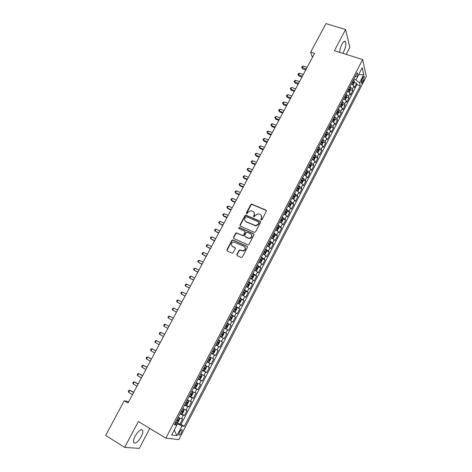 <?xml version="1.0" encoding="UTF-8"?>
<svg xmlns="http://www.w3.org/2000/svg" width="472" height="472" viewBox="0 0 472 472"><rect width="100%" height="100%" fill="white"/><g stroke="black" fill="none" stroke-linecap="round" stroke-linejoin="round"><path stroke-width="0.71" d="M261.075 220.064L261.913 219.745L266.356 211.273L265.99 210.146L251.665 204.087L250.791 204.612L246.355 212.984L246.844 213.822L248.012 212.37L250.756 210.695L252.98 211.409C254.408 212.211 254.792 213.415 254.131 215.02L253.552 216.111L254.054 216.955L255.216 215.492L257.942 213.81L260.225 214.536C261.659 215.344 262.048 216.559 261.394 218.17L260.815 219.268L261.075 220.064M141.181 436.748C142.568 434.022 143.093 431.927 142.756 430.476C141.199 428.552 138.662 430.429 135.157 436.098C133.765 438.83 133.234 440.931 133.564 442.382C135.169 444.288 137.712 442.411 141.181 436.748M342.719 53.289L343.775 51.601C345.699 47.495 346.312 44.232 345.61 41.813C344.761 40.568 343.522 41.383 341.887 44.25C340.483 47.07 339.757 49.766 339.716 52.339M181.584 432.511L182.28 429.892C181.744 429.172 180.8 429.945 179.448 432.216L178.746 434.836C179.295 435.556 180.239 434.777 181.584 432.511M236.861 254.485L237.215 255.653L241.157 257.482L242.366 257.028L247.393 247.446L247.033 246.278L232.631 239.853L231.864 240.372L226.849 249.847L227.191 251.01L232.366 253.257L233.097 252.738L235.251 248.661L234.897 247.499L232.56 246.425C230.719 244.573 231.091 243.074 233.669 241.935L244.036 246.313C245.894 248.13 245.558 249.635 243.021 250.827L239.752 249.871L239.015 250.39L236.861 254.485L237.133 255.612M346.153 54.374L349.858 47.318L345.587 29.524L334.412 50.663L362.667 59.59L165.884 438.152L138.355 421.502L124.679 447.379L105.675 435.444L124.23 400.746L128.006 402.999L314.57 53.389L310.682 52.138L312.446 57.372M345.587 29.524L325.945 23.6L310.682 52.138M254.355 232.324L255.558 231.864L260.52 222.406L260.155 221.262L245.806 215.09L244.968 215.615L240.012 224.973L240.366 226.106L254.355 232.324M253.977 234.885L248.986 244.407L248.231 244.933L233.799 238.519L233.451 237.369L235.587 233.333L236.378 232.814L242.419 235.416L243.623 234.962L245.033 232.277L244.679 231.132L238.808 228.513L239.127 227.351L253.617 233.728L253.977 234.885M177.118 422.576L179.92 424.228L182.629 418.994L181.419 418.764L183.236 415.266L180.009 413.856M180.28 413.33L184.434 415.513L187.136 410.304L185.95 410.032L187.756 406.551L184.546 405.112M185.82 405.047L188.93 406.834L191.62 401.648L190.458 401.342L192.251 397.872L189.071 396.409M189.691 396.085L193.408 398.197L196.087 393.028L194.942 392.686L196.735 389.235L193.573 387.742M193.797 387.305L197.862 389.595L200.529 384.444L199.414 384.066L201.196 380.627L198.057 379.11M198.234 378.768L202.305 381.022L204.96 375.901L203.863 375.482L205.639 372.06L202.517 370.514M202.653 370.26L206.724 372.491L209.367 367.393L208.294 366.933L210.064 363.528L206.966 361.959M207.049 361.794L211.126 363.995L213.757 358.915L212.707 358.425L214.465 355.032L211.391 353.439M211.432 353.363L215.509 355.54L218.135 350.478L217.102 349.947L218.855 346.572L215.798 344.955M218.855 346.572L219.875 347.115L222.489 342.076L218.4 339.94M218.436 339.881L221.48 341.51L223.221 338.147L224.224 338.725L226.825 333.704L222.737 331.598M222.813 331.45L225.834 333.108L227.575 329.757L228.554 330.37L231.138 325.373L227.05 323.291M227.168 323.06L230.171 324.736L231.905 321.397L232.861 322.051L235.439 317.072L231.351 315.019M231.51 314.7L234.495 316.405L236.218 313.078L237.156 313.762L239.723 308.812L235.628 306.776M235.835 306.381L238.797 308.104L240.513 304.794L241.428 305.514L243.989 300.581L240.024 298.64M240.142 298.092L243.08 299.838L244.791 296.546L245.688 297.295L248.237 292.386L245.009 290.829M244.425 289.837L247.352 291.607L249.051 288.327L249.93 289.112L252.461 284.221L249.558 282.834M248.697 281.619L251.6 283.412L253.293 280.144L254.148 280.964L256.674 276.09L253.842 274.757M252.945 273.435L255.83 275.253L257.517 271.996L258.355 272.851L260.868 267.996L258.06 266.692M257.181 265.288L260.048 267.123L261.724 263.877L262.544 264.768L265.046 259.936L262.261 258.662M261.399 257.169L264.243 259.028L265.919 255.8L266.715 256.721L269.205 251.906L266.45 250.656M265.594 249.086L268.421 250.962L270.09 247.747L270.869 248.703L273.353 243.912L270.615 242.691M269.777 241.033L272.586 242.938L274.244 239.735L275.005 240.72L277.477 235.947L274.763 234.749M273.943 233.015L276.734 234.938L278.386 231.752L279.123 232.767L281.589 228.017L278.893 226.843M278.091 225.032L280.858 226.979L282.51 223.799L283.229 224.849L285.678 220.117L283.005 218.973M282.221 217.079L284.97 219.043L286.61 215.881L287.312 216.967L289.755 212.247L287.106 211.126M286.333 209.161L289.07 211.149L290.699 207.999L291.383 209.108L293.82 204.411L291.183 203.314M290.433 201.273L293.147 203.279L294.776 200.146L295.437 201.284L297.861 196.606L295.242 195.532M294.51 193.42L297.207 195.443L298.829 192.322L299.472 193.496L301.891 188.835L299.289 187.785M298.575 185.596L301.254 187.644L302.871 184.528L303.496 185.738L305.897 181.095L303.319 180.062M302.623 177.802L305.284 179.873L306.888 176.77L307.502 178.009L309.897 173.383L307.331 172.374M306.652 170.044L309.296 172.132L310.901 169.041L311.49 170.309L313.874 165.707L311.325 164.716M310.67 162.315L313.296 164.421L314.889 161.347L315.461 162.639L317.839 158.055L315.302 157.088M314.671 154.615L317.272 156.745L318.865 153.683L319.42 155.005L321.786 150.438L319.267 149.488M318.653 146.951L321.243 149.099L322.824 146.043L323.361 147.4L325.715 142.851L323.214 141.919M322.618 139.311L325.19 141.476L326.766 138.444L327.285 139.824L329.633 135.293L327.143 134.378M326.571 131.706L329.126 133.895L330.695 130.868L331.197 132.278L333.533 127.764L331.055 126.868M330.506 124.13L333.043 126.337L334.607 123.322L335.091 124.761L337.421 120.266L334.955 119.386M334.424 116.59L336.943 118.808L338.501 115.805L338.967 117.274L341.286 112.796L338.837 111.935M338.33 109.073L340.831 111.315L342.383 108.324L342.831 109.817L345.144 105.356L342.702 104.513M342.218 101.586L344.702 103.846L346.247 100.866L346.678 102.389L348.985 97.952L346.554 97.12M346.088 94.129L348.56 96.406L350.094 93.438L350.513 94.996L352.808 90.571L352.401 89.001L349.947 86.706M350.389 89.757L352.808 90.571M362.868 77.685L362.03 79.302L361.21 83.072C361.511 83.562 361.989 83.214 362.649 82.016L363.481 80.411L364.301 76.635C364.006 76.145 363.528 76.493 362.868 77.685M362.667 59.59L366.325 76.529L178.799 439.603L165.884 438.152M179.92 424.228L181.03 424.416L184.281 426.334L360.289 85.768L359.57 82.724L355.953 79.91L353.841 79.213M184.281 426.334L181.968 425.956L176.953 435.65L171.684 434.989L176.811 425.107L174.369 424.706L357.204 72.735L357.959 75.939L362.231 67.714L363.759 74.623L359.57 82.724M181.03 424.416L356.974 84.671L356.614 83.214L354.33 87.627L353.929 86.046L351.487 83.745M348.56 96.406L348.985 97.952M344.702 103.846L345.144 105.356M340.831 111.315L341.286 112.796M336.943 118.808L337.421 120.266M333.043 126.337L333.533 127.764M329.126 133.895L329.633 135.293M325.19 141.476L325.715 142.851M321.243 149.099L321.786 150.438M317.272 156.745L317.839 158.055M313.296 164.421L313.874 165.707M309.296 172.132L309.897 173.383M305.284 179.873L305.897 181.095M301.254 187.644L301.891 188.835M297.207 195.443L297.861 196.606M293.147 203.279L293.82 204.411M289.07 211.149L289.755 212.247M284.97 219.043L285.678 220.117M280.858 226.979L281.589 228.017M276.734 234.938L277.477 235.947M272.586 242.938L273.353 243.912M268.421 250.962L269.205 251.906M264.243 259.028L265.046 259.936M260.048 267.123L260.868 267.996M255.83 275.253L256.674 276.09M251.6 283.412L252.461 284.221M247.352 291.607L248.237 292.386M243.08 299.838L243.989 300.581M238.797 308.104L239.723 308.812M234.495 316.405L235.439 317.072M230.171 324.736L231.138 325.373M225.834 333.108L226.825 333.704M221.48 341.51L222.489 342.076M215.509 355.54L214.465 355.032M211.126 363.995L210.064 363.528M206.724 372.491L205.639 372.06M202.305 381.022L201.196 380.627M197.862 389.595L196.735 389.235M193.408 398.197L192.251 397.872M188.93 406.834L187.756 406.551M184.434 415.513L183.236 415.266M176.953 435.65L174.245 430.057L177.501 423.885L175.431 422.664M355.953 79.91L358.62 74.67M358.59 74.724L363.759 74.623M355.151 76.688L357.959 75.939M124.679 447.379L139.293 448.4L149.783 428.417M128.703 401.696L124.23 400.746M175.018 423.455L176.811 425.107M354.212 82.423L356.614 83.214M356.974 84.671L360.289 85.768M350.094 93.438L347.634 91.155M346.247 100.866L343.769 98.601M342.383 108.324L339.887 106.076M338.501 115.805L335.987 113.575M334.607 123.322L332.076 121.109M330.695 130.868L328.146 128.673M326.766 138.444L324.199 136.266M322.824 146.043L320.24 143.889M318.865 153.683L316.264 151.547M314.889 161.347L312.269 159.229M310.901 169.041L308.263 166.946M306.888 176.77L304.239 174.693M302.871 184.528L300.198 182.475M298.829 192.322L296.139 190.287M294.776 200.146L292.068 198.128M290.699 207.999L287.979 206.004M286.61 215.881L283.867 213.91M282.51 223.799L279.766 221.858M278.386 231.752L275.607 229.817M274.244 239.735L271.447 237.823M270.09 247.747L267.27 245.859M265.919 255.8L263.081 253.93M261.724 263.877L258.868 262.037M257.517 271.996L254.644 270.173M253.293 280.144L250.396 278.344M249.051 288.327L246.136 286.551M244.791 296.546L241.859 294.788M240.513 304.794L237.558 303.059M236.218 313.078L233.245 311.373M231.905 321.397L228.908 319.715M227.575 329.757L224.554 328.093M223.221 338.147L220.188 336.507M214.034 348.342L217.102 349.947M209.621 356.844L212.707 358.425M205.19 365.375L208.294 366.933M200.736 373.948L203.863 375.482M196.263 382.556L199.414 384.066M191.774 391.205L194.942 392.686M187.266 399.884L190.458 401.342M182.735 408.604L185.95 410.032M178.186 417.36L181.419 418.764M177.501 423.885L181.968 425.956M260.998 220.023L261.618 218.471L261.34 215.486M254.072 212.329L254.367 215.326L253.741 216.872M266.409 210.577L251.906 204.405L251.027 204.931L246.549 213.745M260.562 221.669L246.054 215.397L245.21 215.916L240.266 225.262L240.242 226.041M258.963 222.802L258.709 222.005L246.419 216.636L245.582 216.955L244.974 218.105C244.313 219.71 244.691 220.914 246.107 221.728L255.747 225.645L258.355 223.964L258.963 222.802L259.193 223.103L259.01 222.341M245.328 221.191L246.107 221.728M259.193 223.103L258.585 224.259L255.983 225.94L246.349 222.029M245.056 231.492L245.281 232.566L243.871 235.245L243.092 235.77L236.631 233.097L235.847 233.616L233.711 237.646L233.705 238.466M254.001 234.1L239.646 227.687L238.773 228.495M248.319 238.065L249.476 238.254C252.089 237.115 252.461 235.617 250.579 233.764L246.915 232.242L246.124 232.767L244.708 235.451L245.062 236.602L249.717 238.531C251.983 237.758 252.555 236.401 251.44 234.472M248.561 238.348L245.31 236.885M244.826 246.945C246.03 248.838 245.511 250.219 243.275 251.092L240.006 250.136L239.269 250.656L237.121 254.744M232.082 246.118L232.56 246.425M235.245 247.812L232.826 246.691M247.399 246.614L232.891 240.124L232.124 240.649L227.12 250.113L227.126 250.974M353.074 84.824L354.189 82.683L354.348 81.072L353.434 79.986M351.823 83.927L351.516 83.68M307.124 67.331L303.225 66.039L302.275 67.815L302.682 68.918L305.738 69.933M352.248 82.275L353.003 83.025L353.439 82.11L352.708 81.39M302.682 68.918L301.714 67.295L306.175 69.113M301.714 67.295L302.092 66.581L303.225 66.039M349.227 92.241L350.366 90.052L350.519 88.447L349.593 87.379M348.023 91.373L347.669 91.084M303.319 74.47L299.419 73.16L298.463 74.942L298.882 76.021L301.938 77.054M348.401 89.674L349.162 90.412L349.604 89.497L348.867 88.789M298.882 76.021L297.909 74.405L302.363 76.257M297.909 74.405L298.292 73.691L299.419 73.16M345.356 99.669L346.525 97.444L346.672 95.857L345.74 94.801M344.212 98.849L343.811 98.518M299.496 81.632L295.596 80.299L294.64 82.093L295.071 83.155L298.127 84.205M344.542 97.108L345.309 97.834L345.752 96.919L345.008 96.211M295.071 83.155L294.091 81.544L298.54 83.426M294.091 81.544L294.469 80.83L295.596 80.299M341.427 107.097L342.672 104.872L342.814 103.297L341.87 102.247M340.383 106.353L339.934 105.982M295.661 88.825L291.761 87.473L290.799 89.267L291.242 90.317L294.298 91.379M340.672 104.566L341.433 105.28L341.887 104.365L341.132 103.669M291.242 90.317L290.256 88.706L290.799 89.267L294.699 90.624M290.256 88.706L290.64 87.993L291.761 87.473M337.486 114.554L338.802 112.324L338.937 110.761L337.987 109.728M336.542 113.888L336.04 113.475M291.808 96.04L287.914 94.671L286.947 96.477L287.401 97.503L290.451 98.583M336.778 112.053L337.545 112.755L338.005 111.846L337.25 111.15M287.401 97.503L286.404 95.904L286.947 96.477L290.84 97.851M286.404 95.904L286.793 95.179L287.914 94.671M333.533 122.047L334.919 119.811L335.043 118.26L334.087 117.233M332.683 121.457L332.129 121.003M287.944 103.285L284.044 101.899L283.076 103.71L283.542 104.719L286.592 105.811M332.872 119.569L333.645 120.266L334.105 119.351L333.344 118.667M283.542 104.719L282.539 103.12L283.076 103.71L286.97 105.103M282.539 103.12L282.929 102.4L284.044 101.899M329.568 129.576L331.019 127.328L331.137 125.788L330.17 124.773M328.813 129.051L328.205 128.555M284.061 110.56L280.167 109.15L279.194 110.967L279.672 111.958L282.722 113.073M328.954 127.115L329.727 127.806L330.193 126.891L329.426 126.207M279.672 111.958L278.663 110.371L279.194 110.967L283.088 112.383M278.663 110.371L279.052 109.646L280.167 109.15M325.591 137.134L327.108 134.868L327.214 133.346L326.24 132.343M324.925 136.679L324.27 136.137M280.161 117.864L276.273 116.431L275.294 118.26L275.784 119.233L278.834 120.36M325.019 134.697L325.792 135.37L326.264 134.455L325.491 133.782M275.784 119.233L274.769 117.646L275.294 118.26L279.188 119.693M274.769 117.646L275.158 116.92L276.273 116.431M321.597 144.727L321.993 144.721L323.178 142.444L323.279 140.927L322.293 139.942M321.019 144.338L320.311 143.754M276.25 125.192L272.362 123.741L271.382 125.576L271.884 126.531L274.928 127.67M321.066 142.302L321.845 142.969L322.317 142.054L321.538 141.388M322.317 142.054L321.373 141.706L322.317 142.054M271.884 126.531L270.863 124.95L271.382 125.576L275.27 127.033M270.863 124.95L271.252 124.219L272.362 123.741M317.591 152.356L318.045 152.338L319.231 150.049L319.326 148.55L318.329 147.571M317.101 152.025L316.34 151.394M272.326 132.549L268.438 131.08L267.453 132.921L267.966 133.859L271.011 135.016M317.096 149.943L317.88 150.603L318.364 149.689L317.573 149.022M318.364 149.689L317.414 149.329L318.364 149.689M267.966 133.859L266.94 132.284L267.453 132.921L271.341 134.396M266.94 132.284L267.329 131.552L268.438 131.08M313.567 160.014L314.081 159.978L315.267 157.683L315.355 156.197L314.352 155.229M313.16 159.742L312.358 159.07M268.385 139.942L264.497 138.449L263.512 140.296L264.031 141.211L267.075 142.385M313.113 157.613L313.904 158.267L314.387 157.353L313.591 156.686M313.438 156.987L314.387 157.353L313.438 156.981M264.031 141.211L262.998 139.647L263.512 140.296L267.394 141.789M262.998 139.647L263.394 138.91L264.497 138.449M309.532 167.707L310.098 167.654L311.29 165.347L311.367 163.873L310.358 162.923M309.207 167.495L308.352 166.775M264.426 147.358L260.544 145.842L259.553 147.701L260.084 148.597L263.128 149.789M309.113 165.312L309.909 165.961L310.399 165.047L309.597 164.386M260.084 148.597L259.045 147.034L259.553 147.701L263.435 149.217M259.045 147.034L259.441 146.296L260.544 145.842M305.484 175.436L306.098 175.36L307.296 173.047L307.366 171.584L306.346 170.64M305.236 175.277L304.334 174.516M260.45 154.798L256.567 153.27L255.576 155.129L256.119 156.008L259.163 157.217M305.095 173.041L305.897 173.684L306.393 172.77L305.579 172.115M256.119 156.008L255.075 154.456L255.576 155.129L259.458 156.669M255.075 154.456L255.47 153.713L256.567 153.27M301.419 183.195L302.08 183.095L303.289 180.77L303.348 179.325L302.316 178.392M301.254 183.083L300.298 182.28M256.461 162.274L252.585 160.722L251.582 162.592L252.142 163.454L255.187 164.675M301.065 180.805L301.873 181.443L302.375 180.528L301.549 179.873M252.142 163.454L251.092 161.902L251.582 162.592L255.464 164.15M251.092 161.902L251.487 161.158L252.585 160.722M299.313 187.13L297.319 190.971L298.05 190.865L299.266 188.529L299.313 187.095L298.274 186.18M297.248 190.924L296.245 190.08M252.461 169.778L248.579 168.203L247.576 170.079L248.148 170.923L251.187 172.162M297.018 188.599L297.826 189.231L298.333 188.316L297.502 187.661M248.148 170.923L247.092 169.377L247.576 170.079L251.458 171.66M247.092 169.377L247.487 168.628L248.579 168.203M292.18 197.915L293.254 198.812L294.003 198.665L295.218 196.322L295.265 194.901L294.215 193.998M248.437 177.313L244.567 175.72L243.558 177.602L244.142 178.422L247.18 179.679M292.953 196.423L293.767 197.048L294.28 196.134L293.442 195.485M244.567 175.72L243.475 176.133L243.074 176.888L243.558 177.602L247.434 179.201M289.065 206.63L289.944 206.494L291.165 204.14L291.195 202.736L290.138 201.845M289.159 206.665L288.091 205.78M244.402 184.876L240.531 183.26L239.522 185.148L240.118 185.95L243.151 187.225M288.87 204.282L289.696 204.895L290.209 203.987L289.36 203.338M240.531 183.26L239.446 183.667L239.038 184.422L239.522 185.148L243.393 186.77M284.817 214.441L285.861 214.359L287.088 211.993L287.112 210.6L286.044 209.721M285.064 214.548L283.991 213.674M240.354 192.47L236.484 190.83L235.469 192.729L236.077 193.508L239.109 194.8M284.769 212.17L285.601 212.783L286.12 211.869L285.265 211.226M236.484 190.83L235.398 191.231L234.991 191.986L235.469 192.729L239.339 194.37M280.51 222.271L281.766 222.253L282.999 219.881L283.011 218.501L281.931 217.633M280.958 222.465L279.872 221.604M236.283 200.093L232.413 198.429L231.398 200.334L232.017 201.096L235.05 202.405M280.657 220.094L281.489 220.695L282.02 219.781L281.153 219.144M232.413 198.429L231.339 198.818L230.932 199.579L231.398 200.334L235.268 201.998M276.132 230.106L277.654 230.177L278.887 227.799L278.893 226.43L277.807 225.581M276.828 230.413L275.736 229.563M232.2 207.745L228.336 206.063L227.309 207.975L227.947 208.718L230.973 210.04M276.527 228.047L277.365 228.643L277.896 227.728L277.023 227.091M228.336 206.063L227.256 206.441L226.849 207.208L227.309 207.975L231.18 209.662M271.477 237.764L272.686 238.389L273.524 238.136L274.763 235.746L274.763 234.395L273.666 233.557M274.763 234.431L272.71 238.384L271.589 237.558M228.1 215.427L224.235 213.722L223.209 215.645L223.858 216.365L226.885 217.704M272.373 236.035L273.223 236.625L273.76 235.705L272.875 235.074M224.235 213.722L223.162 214.093L222.755 214.86L223.209 215.645L227.073 217.35M267.317 245.776L268.527 246.402L269.376 246.13L270.621 243.729L270.609 242.396L269.506 241.564M268.527 246.402L267.417 245.582M223.988 223.138L220.123 221.415L219.091 223.344L222.778 225.404M268.208 244.053L269.064 244.638L269.606 243.717L268.71 243.092M220.123 221.415L219.055 221.775L218.642 222.548L219.091 223.344L222.955 225.073M263.134 253.818L264.355 254.449L265.211 254.154L266.462 251.741L266.444 250.42L265.323 249.605M264.355 254.449L263.228 253.641M219.852 230.885L215.993 229.138L214.955 231.073L218.654 233.127M264.025 252.107L264.886 252.679L265.435 251.765L264.532 251.139M215.993 229.138L214.925 229.486L214.512 230.259L214.955 231.073L218.819 232.826M258.939 261.895L260.16 262.526L261.034 262.214L262.284 259.789L262.261 258.485L261.128 257.683M260.16 262.526L259.028 261.73M215.704 238.661L211.845 236.891L210.807 238.832L214.518 240.885M259.824 260.19L260.692 260.762L261.246 259.842L260.332 259.222M211.845 236.891L210.783 237.233L210.37 238.006L210.807 238.832L214.666 240.608M254.727 270.008L255.948 270.639L256.833 270.303L258.095 267.872L258.054 266.58L256.921 265.789M255.948 270.639L254.803 269.86M211.539 246.467L207.68 244.673L206.642 246.626L210.359 248.673M255.612 268.314L256.479 268.875L257.039 267.954L256.119 267.335M207.68 244.673L206.624 245.003L206.205 245.782L206.642 246.626L210.494 248.425M250.496 278.15L251.723 278.787L252.62 278.427L253.883 275.984L253.836 274.71L252.691 273.931M251.723 278.787L250.567 278.02M207.355 254.302L203.503 252.485L202.458 254.443L206.187 256.491M251.375 276.462L252.249 277.017L252.815 276.096L251.883 275.483M203.503 252.485L202.447 252.809L202.028 253.594L202.458 254.443L206.305 256.267M246.248 286.327L247.475 286.964L248.384 286.587L249.658 284.132L249.6 282.87L248.443 282.108M247.475 286.964L246.313 286.209M203.155 262.172L199.308 260.332L198.258 262.302L201.998 264.344M247.121 284.651L248.006 285.2L248.573 284.274L247.635 283.666M199.308 260.332L198.252 260.644L197.833 261.435L198.258 262.302L202.105 264.143M241.983 294.54L243.21 295.177L244.136 294.776L245.41 292.315L245.346 291.071L244.177 290.321M243.21 295.177L242.036 294.44M198.942 270.072L195.095 268.214L194.039 270.185L197.792 272.226M242.85 292.87L243.741 293.413L244.313 292.487L243.363 291.885M195.095 268.214L194.045 268.515L193.62 269.305L194.039 270.185L197.886 272.055M237.699 302.788L238.932 303.425L239.864 303L241.151 300.528L241.074 299.301L239.894 298.564M238.932 303.425L237.746 302.699M194.706 278.008L190.865 276.12L189.803 278.102L193.567 280.138M238.561 301.13L239.457 301.661L240.042 300.735L239.08 300.133M190.865 276.12L189.815 276.415L189.396 277.206L189.803 278.102L193.644 279.996M233.398 311.066L234.631 311.709L235.581 311.26L236.867 308.782L236.785 307.567L235.593 306.847M236.785 307.596L234.655 311.697L233.433 310.995M190.458 285.973L186.617 284.061L185.549 286.05L189.331 288.085M234.26 309.42L235.156 309.939L235.746 309.018L234.773 308.422M186.617 284.061L185.573 284.345L185.148 285.141L185.549 286.05L189.39 287.967M229.079 319.379L230.312 320.028L231.274 319.556L232.572 317.066L232.478 315.862L231.274 315.16M230.312 320.028L229.109 319.326M186.192 293.967L182.351 292.032L181.283 294.032L185.071 296.062M229.935 317.744L230.843 318.258L231.433 317.332L230.454 316.741M182.351 292.032L181.313 292.31L180.888 293.106L181.283 294.032L185.118 295.973M224.743 327.733L225.982 328.376L226.955 327.887L228.253 325.385L228.147 324.199L226.938 323.509M225.982 328.376L224.76 327.692M181.903 301.997L178.068 300.039L176.994 302.045L180.8 304.074M225.592 326.105L226.507 326.612L227.103 325.68L226.112 325.096M178.068 300.039L177.035 300.304L176.605 301.106L176.994 302.045L180.829 304.009M220.389 336.117L221.628 336.766L222.613 336.247L223.917 333.733L223.805 332.565L222.583 331.893M221.628 336.766L220.4 336.093M177.602 310.063L173.773 308.08L172.693 310.092L176.504 312.116M222.672 333.987L221.751 333.486L222.755 334.064L222.153 334.996L221.232 334.495M173.773 308.08L172.74 308.334L172.309 309.136L172.693 310.092L176.522 312.081M219.445 341.002L217.279 345.174L216.017 344.531L217.256 345.185L218.259 344.648L219.568 342.123L219.445 340.973L218.212 340.312M169.194 318.612L172.197 320.193L169.194 318.612M218.306 342.406L217.38 341.911L218.388 342.483L217.781 343.421L216.849 342.926M173.283 318.157L169.454 316.151L168.374 318.169L167.997 317.202L168.427 316.393L169.454 316.151M211.615 353.003L212.866 353.646L213.881 353.08L215.197 350.548L215.061 349.41L213.816 348.767M215.061 349.41L213.822 348.761M164.032 326.282L163.66 325.296L164.097 324.482L165.117 324.252L168.947 326.282L165.955 324.677L165.117 324.252L164.032 326.282L167.861 328.317M212.453 351.392L213.385 351.876L213.999 350.944L212.984 350.371M210.66 357.888L209.409 357.257L210.66 357.888L210.807 359.009L209.485 361.552L208.482 362.124L210.665 357.918M208.482 362.124L207.196 361.511M164.616 334.4L160.769 332.388L159.678 334.43L163.501 336.489M209.509 359.351L208.565 358.873L209.509 359.351M208.034 359.894L208.978 360.372L209.597 359.434M164.592 334.442L160.769 332.388L159.748 332.612L159.312 333.427L159.678 334.43M202.759 370.06L204.028 370.667L205.072 370.06L206.4 367.505L206.246 366.402L204.978 365.782M206.246 366.402L205.001 365.741M160.256 342.566L156.397 340.56L155.306 342.607L159.123 344.69M203.603 368.431L204.547 368.897L205.172 367.959L204.134 367.405M160.22 342.637L156.397 340.56L155.382 340.772L154.946 341.586L155.306 342.607M198.299 378.638L199.585 379.234L200.641 378.597L201.969 376.031L201.809 374.945L200.529 374.343M201.809 374.945L200.559 374.284M155.878 350.767L152.013 348.761L150.91 350.82L154.727 352.926M199.149 377.004L200.104 377.464L200.73 376.526L199.685 375.972M155.831 350.867L152.013 348.761L150.999 348.961L150.562 349.781L150.91 350.82M193.821 387.252L195.119 387.837L196.187 387.176L197.526 384.597L197.355 383.529L196.063 382.939M197.355 383.529L196.104 382.869M151.488 359.003L147.606 356.997L146.503 359.062L150.314 361.198M194.676 385.612L195.638 386.067L196.269 385.123L195.213 384.58M151.418 359.127L147.606 356.997L146.597 357.186L146.155 358.012L146.503 359.062M189.331 395.908L190.635 396.474L191.72 395.79L193.06 393.206L192.877 392.149L191.579 391.577M192.877 392.149L191.626 391.483M147.075 367.269L143.181 365.269L142.072 367.34L145.883 369.505M190.186 394.262L191.154 394.704L191.791 393.76L190.723 393.223M146.993 367.422L143.181 365.269L142.178 365.446L141.736 366.278L142.072 367.34M184.812 404.598L186.127 405.153L187.231 404.445L188.582 401.843L188.387 400.811L187.071 400.25M188.387 400.811L187.13 400.138M142.644 375.57L138.738 373.576L137.629 375.653L141.435 377.842M185.673 402.946L186.647 403.383L187.295 402.433L186.216 401.902M142.55 375.753L138.738 373.576L137.741 373.741L137.293 374.573L137.629 375.653M181.608 413.861L182.723 413.13L184.074 410.522L183.873 409.501L182.552 408.958M183.873 409.501L182.617 408.829M138.202 383.901L134.278 381.913L133.163 384.002L136.963 386.214M181.142 411.667L182.127 412.097L182.776 411.142L181.685 410.616M138.084 384.119L134.278 381.913L133.281 382.072L132.839 382.904L133.163 384.002M175.726 422.092L177.065 422.611L178.198 421.856L179.555 419.236L179.336 418.233L178.003 417.708M179.336 418.233L178.08 417.561M133.735 392.273L129.8 390.285L128.679 392.385L132.479 394.627M176.593 420.428L177.584 420.847L178.239 419.891L177.142 419.372M133.6 392.521L129.8 390.285L128.809 390.433L128.36 391.27L128.679 392.385M352.401 89.001L353.929 86.046M361.776 79.851L363.481 80.411M361.239 81.55L362.649 82.016M261.618 218.471L261.394 218.17M253.788 216.418L253.552 216.111M254.367 215.326L254.131 215.02M246.602 213.291L246.355 212.984M251.027 204.931L250.791 204.612M252.213 204.47L251.977 204.158M266.208 210.459L265.99 210.146M261.046 219.568L260.815 219.268M245.21 215.916L244.968 215.615M246.402 215.462L246.154 215.161M260.385 221.563L260.155 221.262M254.738 225.716L254.502 225.421M258.585 224.259L258.355 223.964M352.613 84.447L354.342 81.107M352.495 81.798L353.439 82.11M348.767 91.857L350.513 88.488M348.661 89.178L349.604 89.497M344.902 99.303L346.666 95.899M344.808 96.595L345.752 96.919M341.026 106.772L342.808 103.333M340.943 104.041L341.887 104.365M337.126 114.277L338.931 110.802M337.061 111.51L338.005 111.846M333.22 121.811L335.043 118.301M333.161 119.015L334.105 119.351M329.297 129.369L331.137 125.823M329.249 126.549L330.193 126.891M325.356 136.963L327.214 133.381M325.32 134.113L326.264 134.455M321.397 144.585L323.273 140.969M317.426 152.238L319.32 148.586M313.438 159.925L315.349 156.232M309.431 167.643L311.367 163.914M310.399 165.047L309.443 164.675L310.387 165.035M305.408 175.389L307.366 171.619M306.393 172.77L305.437 172.392L306.381 172.758M301.372 183.165L303.348 179.36M301.413 180.133L302.357 180.51M298.333 188.316L297.366 187.921L298.316 188.293M293.254 198.812L295.26 194.936M294.28 196.134L293.313 195.732L294.257 196.104M289.177 206.659L291.195 202.771M289.242 203.562L290.186 203.951M285.082 214.542L287.112 210.636M285.153 211.438L286.091 211.834M280.976 222.459L283.011 218.536M281.046 219.344L281.985 219.745M276.852 230.407L278.893 226.466M276.922 227.28L277.861 227.687M273.76 235.705L272.775 235.268L273.719 235.664M268.55 246.396L270.609 242.425M268.627 243.251L269.565 243.67M264.373 254.443L266.444 250.455M264.45 251.287L265.388 251.712M260.184 262.52L262.261 258.52M260.261 259.358L261.193 259.789M255.971 270.633L258.06 266.615M256.048 267.459L256.986 267.895M251.741 278.775L253.836 274.739M251.824 275.601L252.762 276.037M247.499 286.958L249.6 282.905M247.582 283.766L248.514 284.215M243.233 295.171L245.346 291.1M243.322 291.973L244.254 292.422M238.956 303.419L241.074 299.331M239.038 300.21L239.971 300.67M234.743 308.481L235.675 308.948M230.336 320.016L232.478 315.892M230.43 316.789L231.363 317.261M226.005 328.364L228.153 324.229M226.094 325.131L227.026 325.609M221.651 336.754L223.811 332.595M212.89 353.634L215.067 349.439M212.459 351.38L213.385 351.876M208.052 359.87L208.978 360.372M204.057 370.656L206.246 366.425M203.621 368.396L204.547 368.897M199.609 379.217L201.809 374.974M199.172 376.951L200.104 377.464M195.142 387.819L197.355 383.559M194.712 385.547L195.638 386.067M190.658 396.456L192.883 392.179M190.228 394.179L191.154 394.704M186.157 405.135L188.387 400.834M185.72 402.852L186.647 403.383M181.637 413.844L183.879 409.525M181.201 411.56L182.127 412.097M177.094 422.593L179.342 418.257M176.658 420.304L177.584 420.847M141.311 429.591L142.756 430.476M344.206 41.377L345.61 41.813M181.749 429.579L182.28 429.892M363.8 76.47L364.301 76.635M251.906 204.405L251.665 204.087M246.054 215.397L245.806 215.09M255.983 225.94L255.747 225.645M301.407 180.145L302.375 180.528M289.236 203.579L290.209 203.987M285.147 211.45L286.12 211.869M281.041 219.362L282.02 219.781M276.911 227.297L277.896 227.728M268.615 243.275L269.606 243.717M264.438 251.31L265.435 251.765M260.249 259.382L261.246 259.842M256.036 267.488L257.039 267.954M251.812 275.624L252.815 276.096M247.57 283.796L248.573 284.274M243.304 291.997L244.313 292.487M239.027 300.239L240.042 300.735M234.726 308.511L235.746 309.018M230.413 316.818L231.433 317.332M226.082 325.161L227.103 325.68M221.728 333.533L222.755 334.064M217.362 341.946L218.388 342.483M212.972 350.395L213.999 350.944M204.423 367.552L205.172 367.959M200.211 376.237L200.73 376.52M195.862 384.892L196.269 385.123M191.449 393.565L191.791 393.76M186.995 402.262L187.295 402.433"/></g></svg>
